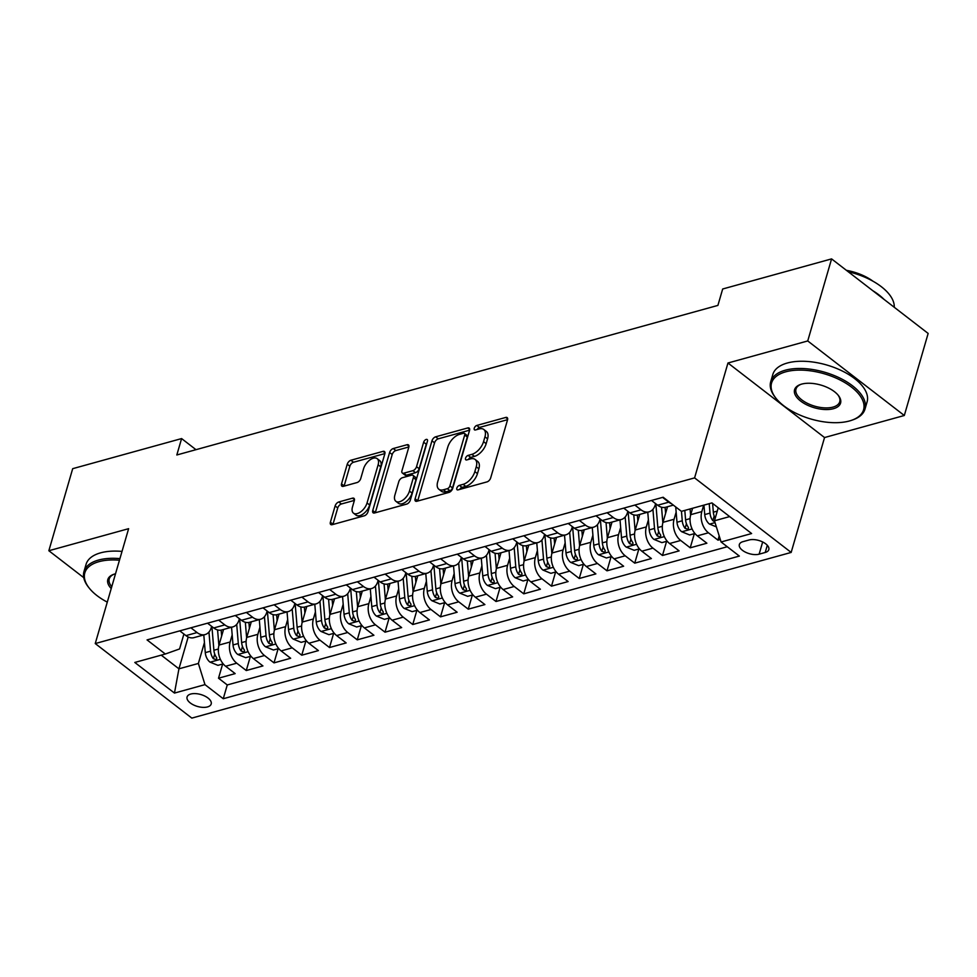 <?xml version="1.0" encoding="UTF-8"?>
<svg xmlns="http://www.w3.org/2000/svg" width="977" height="977" viewBox="0 0 977 977"><rect width="100%" height="100%" fill="white"/><g stroke="black" fill="none" stroke-linecap="round" stroke-linejoin="round"><path stroke-width="1.47" d="M456.833 488.146A2.699 1.465 -52.3 0 0 457.089 489.758A2.699 1.465 -52.3 0 0 458.079 489.88L487.022 481.881A3.859 2.088 -52.3 0 0 490.686 477.9L507.527 419.915A3.859 2.088 -52.3 0 0 507.161 417.619A3.859 2.088 -52.3 0 0 505.744 417.448L476.8 425.447A2.699 1.465 -52.3 0 0 474.248 428.231A2.699 1.465 -52.3 0 0 474.504 429.831A2.699 1.465 -52.3 0 0 475.494 429.953L479.243 428.915A12.335 6.705 -52.3 0 1 483.786 429.465A12.335 6.705 -52.3 0 1 484.958 436.817L483.554 441.653A12.335 6.705 -52.3 0 1 471.842 454.366L468.105 455.404A2.699 1.465 -52.3 0 0 465.54 458.189A2.699 1.465 -52.3 0 0 465.797 459.801A2.699 1.465 -52.3 0 0 466.786 459.923L470.535 458.885A12.335 6.705 -52.3 0 1 475.078 459.422A12.335 6.705 -52.3 0 1 476.251 466.786L474.846 471.61A12.335 6.705 -52.3 0 1 463.135 484.336L459.398 485.374A2.699 1.465 -52.3 0 0 456.833 488.146M207.49 706.933A12.567 6.192 -163.8 0 0 211.203 703.99A12.567 6.192 -163.8 0 0 204.755 696.039A12.567 6.192 -163.8 0 0 190.784 694.036A12.567 6.192 -163.8 0 0 187.071 696.98A12.567 6.192 -163.8 0 0 193.519 704.93A12.567 6.192 -163.8 0 0 207.49 706.933M338.787 501.97A3.859 2.088 -52.3 0 0 335.123 505.939L330.397 522.207A3.859 2.088 -52.3 0 0 330.763 524.515A3.859 2.088 -52.3 0 0 332.18 524.686L364.323 515.795A3.859 2.088 -52.3 0 0 367.987 511.826L384.828 453.829A3.859 2.088 -52.3 0 0 384.462 451.533A3.859 2.088 -52.3 0 0 383.045 451.362L350.902 460.24A3.859 2.088 -52.3 0 0 347.25 464.222L341.535 483.871A3.859 2.088 -52.3 0 0 341.901 486.167A3.859 2.088 -52.3 0 0 343.33 486.338L357.081 482.54A3.859 2.088 -52.3 0 0 360.733 478.571L363.566 468.813A10.307 5.606 -52.3 0 1 369.77 460.045A10.307 5.606 -52.3 0 1 377.159 458.64A10.307 5.606 -52.3 0 1 378.136 464.796L367.047 502.972A10.307 5.606 -52.3 0 1 360.843 511.74A10.307 5.606 -52.3 0 1 353.466 513.145A10.307 5.606 -52.3 0 1 352.477 507.002L354.321 500.639A3.859 2.088 -52.3 0 0 353.955 498.331A3.859 2.088 -52.3 0 0 352.538 498.16L338.787 501.97L341.4 503.985A3.859 2.088 -52.3 0 0 337.737 507.955L333.01 524.222A3.859 2.088 -52.3 0 0 332.949 524.466M128.622 528.679L48.85 550.735L72.689 468.679L181.6 438.575L176.825 454.977L717.9 305.41L722.675 288.997L831.586 258.893L807.735 340.949L727.963 363.004L694.586 477.887L95.245 643.562L128.622 528.679M415.103 498.795A3.859 2.088 -52.3 0 0 415.469 501.091A3.859 2.088 -52.3 0 0 416.886 501.262L449.029 492.384A3.859 2.088 -52.3 0 0 452.693 488.402L469.534 430.417A3.859 2.088 -52.3 0 0 469.168 428.121A3.859 2.088 -52.3 0 0 467.751 427.95L435.608 436.829A3.859 2.088 -52.3 0 0 431.956 440.81L415.103 498.795L417.716 500.81A3.859 2.088 -52.3 0 0 417.643 501.054M406.676 504.095L374.533 512.974A3.859 2.088 -52.3 0 1 373.116 512.803A3.859 2.088 -52.3 0 1 372.75 510.507L389.603 452.51A3.859 2.088 -52.3 0 1 393.255 448.541L407.018 444.73A3.859 2.088 -52.3 0 1 408.435 444.901A3.859 2.088 -52.3 0 1 408.801 447.21L401.962 470.719A3.859 2.088 -52.3 0 0 402.341 473.027A3.859 2.088 -52.3 0 0 403.757 473.198L412.88 470.67A3.859 2.088 -52.3 0 0 416.544 466.701L423.652 442.215A2.699 1.465 -52.3 0 1 425.276 439.919A2.699 1.465 -52.3 0 1 427.205 439.552A2.699 1.465 -52.3 0 1 427.462 441.152L410.34 500.114A3.859 2.088 -52.3 0 1 406.676 504.095M222.634 664.055L218.518 678.209L235.164 673.605L225.638 666.253L236.739 663.188A15.705 10.686 -105.5 0 1 230.12 641.999L232.184 634.867M250.381 656.385L246.265 670.54L262.923 665.935L253.385 658.583L264.486 655.518A15.705 10.686 -105.5 0 1 257.867 634.329L259.931 627.197M278.127 648.716L274.012 662.87L290.67 658.266L281.144 650.914L292.233 647.836A15.705 10.686 -105.5 0 1 285.614 626.66L287.678 619.528M305.874 641.046L301.759 655.201L318.417 650.597L308.891 643.245L319.98 640.167A15.705 10.686 -105.5 0 1 313.361 618.991L315.424 611.858M333.621 633.377L329.505 647.531L346.163 642.927L336.638 635.575L347.727 632.498A15.705 10.686 -105.5 0 1 341.107 611.309L343.183 604.189M361.368 625.707L357.252 639.85L373.91 635.258L364.384 627.906L375.473 624.828A15.705 10.686 -105.5 0 1 368.854 603.639L370.93 596.52M389.115 618.038L385.011 632.18L401.657 627.588L392.131 620.224L403.232 617.159A15.705 10.686 -105.5 0 1 396.601 595.97L398.677 588.838M416.861 610.369L412.758 624.511L429.404 619.919L419.878 612.555L430.979 609.489A15.705 10.686 -105.5 0 1 424.348 588.301L426.424 581.168M444.608 602.699L440.505 616.841L457.151 612.237L447.625 604.885L458.726 601.82A15.705 10.686 -105.5 0 1 452.095 580.631L454.171 573.499M472.355 595.03L468.252 609.172L484.897 604.568L475.372 597.216L486.473 594.15A15.705 10.686 -105.5 0 1 479.841 572.962L481.917 565.83M500.102 587.348L495.998 601.502L512.644 596.898L503.118 589.546L514.22 586.481A15.705 10.686 -105.5 0 1 507.588 565.292L509.664 558.16M527.849 579.679L523.745 593.833L540.391 589.229L530.865 581.877L541.966 578.811A15.705 10.686 -105.5 0 1 535.335 557.623L537.411 550.491M555.595 572.009L551.492 586.163L568.138 581.559L558.612 574.207L569.713 571.142A15.705 10.686 -105.5 0 1 563.082 549.953L565.158 542.821M583.342 564.34L579.239 578.494L595.885 573.89L586.359 566.538L597.46 563.473A15.705 10.686 -105.5 0 1 590.829 542.284L592.905 535.152M611.101 556.67L606.986 570.824L623.631 566.22L614.106 558.868L625.207 555.803A15.705 10.686 -105.5 0 1 618.575 534.614L620.651 527.482M638.848 549.001L634.732 563.155L651.378 558.551L641.852 551.199L652.954 548.134A15.705 10.686 -105.5 0 1 646.322 526.945L648.398 519.813M666.595 541.331L662.479 555.486L679.125 550.881L669.599 543.53L680.7 540.464A15.705 10.686 -105.5 0 1 674.069 519.275L676.145 512.143M694.342 533.662L690.226 547.816L706.872 543.212L697.346 535.86A15.705 10.686 -105.5 0 1 690.727 514.671L692.583 508.26M225.638 666.253A15.705 10.686 74.5 0 1 219.019 645.064L223.55 629.457M253.385 658.583A15.705 10.686 74.5 0 1 246.766 637.395L251.297 621.787M281.144 650.914A15.705 10.686 74.5 0 1 274.513 629.725L279.043 614.118M308.891 643.245A15.705 10.686 74.5 0 1 302.259 622.056L306.79 606.448M336.638 635.575A15.705 10.686 74.5 0 1 330.006 614.386L334.537 598.779M364.384 627.906A15.705 10.686 74.5 0 1 357.753 606.717L362.284 591.109M392.131 620.224A15.705 10.686 74.5 0 1 385.5 599.048L390.031 583.44M419.878 612.555A15.705 10.686 74.5 0 1 413.247 591.366L417.777 575.771M447.625 604.885A15.705 10.686 74.5 0 1 440.993 583.696L445.524 568.101M475.372 597.216A15.705 10.686 74.5 0 1 468.74 576.027L473.271 560.432M503.118 589.546A15.705 10.686 74.5 0 1 496.487 568.358L501.018 552.762M530.865 581.877A15.705 10.686 74.5 0 1 524.234 560.688L528.777 545.093M558.612 574.207A15.705 10.686 74.5 0 1 551.981 553.019L556.524 537.423M586.359 566.538A15.705 10.686 74.5 0 1 579.727 545.349L584.27 529.754M614.106 558.868A15.705 10.686 74.5 0 1 607.486 537.68L612.017 522.084M641.852 551.199A15.705 10.686 74.5 0 1 635.233 530.01L639.764 514.415M669.599 543.53A15.705 10.686 74.5 0 1 662.98 522.341L667.511 506.745M749.041 539.988L742.947 541.673A12.176 5.996 -163.8 0 0 739.345 544.531A12.176 5.996 -163.8 0 0 745.585 552.237A12.176 5.996 -163.8 0 0 759.129 554.167L765.223 552.481A12.176 5.996 -163.8 0 0 768.826 549.636A12.176 5.996 -163.8 0 0 762.585 541.93A12.176 5.996 -163.8 0 0 749.041 539.988M694.586 477.887L791.162 552.432L191.822 718.107L95.245 643.562M218.518 678.209L227.262 684.95L223.257 698.738L739.357 556.072L721.087 541.979L714.468 520.79L718.242 507.784M223.257 698.738L204.987 684.633L174.468 693.072L134.802 662.455L165.321 654.016L147.051 639.911L663.151 497.244L681.421 511.35L711.94 502.911L751.618 533.54L721.087 541.979M211.655 626.367L211.325 627.49A15.705 10.686 -105.5 0 1 205.072 634.574A15.705 10.686 -105.5 0 1 197.073 632.559L190.894 627.796M239.402 618.697L239.072 619.821A15.705 10.686 -105.5 0 1 232.819 626.904A15.705 10.686 -105.5 0 1 224.82 624.889L218.64 620.126M267.148 611.028L266.819 612.152A15.705 10.686 -105.5 0 1 260.566 619.235A15.705 10.686 -105.5 0 1 252.567 617.22L246.387 612.457M294.895 603.346L294.565 604.482A15.705 10.686 -105.5 0 1 288.313 611.565A15.705 10.686 -105.5 0 1 280.314 609.55L274.134 604.787M322.642 595.677L322.312 596.813A15.705 10.686 -105.5 0 1 316.06 603.896A15.705 10.686 -105.5 0 1 308.06 601.881L301.881 597.118M350.389 588.007L350.059 589.143A15.705 10.686 -105.5 0 1 343.806 596.214A15.705 10.686 -105.5 0 1 335.807 594.211L329.628 589.436M378.136 580.338L377.806 581.474A15.705 10.686 -105.5 0 1 371.553 588.545A15.705 10.686 -105.5 0 1 363.554 586.542L357.374 581.767M405.882 572.669L405.553 573.804A15.705 10.686 -105.5 0 1 399.3 580.875A15.705 10.686 -105.5 0 1 391.301 578.872L385.121 574.097M433.629 564.999L433.3 566.123A15.705 10.686 -105.5 0 1 427.047 573.206A15.705 10.686 -105.5 0 1 419.048 571.203L412.868 566.428M461.376 557.33L461.046 558.453A15.705 10.686 -105.5 0 1 454.793 565.536A15.705 10.686 -105.5 0 1 446.794 563.534L440.615 558.759M489.123 549.66L488.793 550.784A15.705 10.686 -105.5 0 1 482.54 557.867A15.705 10.686 -105.5 0 1 474.541 555.864L468.374 551.089M516.87 541.991L516.54 543.114A15.705 10.686 -105.5 0 1 510.287 550.198A15.705 10.686 -105.5 0 1 502.288 548.182L496.121 543.42M544.616 534.321L544.299 535.445A15.705 10.686 -105.5 0 1 538.034 542.528A15.705 10.686 -105.5 0 1 530.035 540.513L523.867 535.75M572.363 526.652L572.046 527.775A15.705 10.686 -105.5 0 1 565.781 534.859A15.705 10.686 -105.5 0 1 557.782 532.844L551.614 528.081M600.11 518.982L599.793 520.106A15.705 10.686 -105.5 0 1 593.527 527.189A15.705 10.686 -105.5 0 1 585.528 525.174L579.361 520.411M627.857 511.313L627.539 512.437A15.705 10.686 -105.5 0 1 621.274 519.52A15.705 10.686 -105.5 0 1 613.275 517.505L607.108 512.742M655.604 503.643L655.286 504.767A15.705 10.686 -105.5 0 1 649.033 511.85A15.705 10.686 -105.5 0 1 641.022 509.835L634.855 505.072M719.194 535.921L717.973 540.147L708.447 532.795A15.705 10.686 -105.5 0 1 701.816 511.606L703.684 505.194M673.348 505.121L665.679 507.246A15.705 10.686 -105.5 0 1 657.68 505.231L651.5 500.468M671.675 503.839A15.705 10.686 -105.5 0 1 668.781 502.166L662.601 497.403M179.792 630.861L185.972 635.624A15.705 10.686 74.5 0 0 193.971 637.639L205.072 634.574M207.539 623.192L213.719 627.955A15.705 10.686 74.5 0 0 221.718 629.97L232.819 626.904M235.286 615.522L241.466 620.285A15.705 10.686 74.5 0 0 249.465 622.3L260.566 619.235M263.033 607.853L269.212 612.616A15.705 10.686 74.5 0 0 277.212 614.631L288.313 611.565M290.78 600.183L296.959 604.946A15.705 10.686 74.5 0 0 304.958 606.961L316.06 603.896M318.526 592.514L324.706 597.277A15.705 10.686 74.5 0 0 332.705 599.292L343.806 596.214M346.285 584.844L352.453 589.607A15.705 10.686 74.5 0 0 360.452 591.622L371.553 588.545M374.032 577.175L380.2 581.938A15.705 10.686 74.5 0 0 388.199 583.953L399.3 580.875M401.779 569.506L407.946 574.268A15.705 10.686 74.5 0 0 415.946 576.283L427.047 573.206M429.526 561.824L435.693 566.599A15.705 10.686 74.5 0 0 443.692 568.602L454.793 565.536M457.273 554.154L463.44 558.929A15.705 10.686 74.5 0 0 471.439 560.932L482.54 557.867M485.019 546.485L491.187 551.26A15.705 10.686 74.5 0 0 499.186 553.263L510.287 550.198M512.766 538.815L518.934 543.591A15.705 10.686 74.5 0 0 526.945 545.593L538.034 542.528M540.513 531.146L546.693 535.921A15.705 10.686 74.5 0 0 554.692 537.924L565.781 534.859M568.26 523.477L574.439 528.252A15.705 10.686 74.5 0 0 582.439 530.255L593.527 527.189M596.007 515.807L602.186 520.57A15.705 10.686 74.5 0 0 610.185 522.585L621.274 519.52M623.753 508.138L629.933 512.901A15.705 10.686 74.5 0 0 637.932 514.916L649.033 511.85M690.226 547.816L680.7 540.464M662.479 555.486L652.954 548.134M634.732 563.155L625.207 555.803M606.986 570.824L597.46 563.473M579.239 578.494L569.713 571.142M551.492 586.163L541.966 578.811M523.745 593.833L514.22 586.481M495.998 601.502L486.473 594.15M468.252 609.172L458.726 601.82M440.505 616.841L430.979 609.489M412.758 624.511L403.232 617.159M385.011 632.18L375.473 624.828M357.252 639.85L347.727 632.498M329.505 647.531L319.98 640.167M301.759 655.201L292.233 647.836M274.012 662.87L264.486 655.518M246.265 670.54L236.739 663.188M227.262 684.95L727.267 546.741M717.973 540.147L720.318 539.499M188.182 637.004L178.938 668.818L198.368 663.456L204.437 642.536M714.468 520.79L729.66 516.589M727.963 363.004L824.539 437.549L904.311 415.494L807.735 340.949M904.311 415.494L928.15 333.438L831.586 258.893M48.85 550.735L83.766 577.676M824.539 437.549L791.162 552.432M195.998 449.689L181.6 438.575M161.229 655.152L178.938 668.818L174.468 693.072M183.908 634.036L179.573 648.948L165.321 654.016M198.368 663.456L204.987 684.633M459.752 489.416A2.699 1.465 -52.3 0 1 461.999 487.389L465.748 486.351A12.335 6.705 -52.3 0 0 477.46 473.625L474.846 471.61M475.078 459.422L477.68 461.437A12.335 6.705 -52.3 0 1 478.864 468.801L477.46 473.625M483.786 429.465L486.387 431.48A12.335 6.705 -52.3 0 1 487.572 438.832L486.167 443.668A12.335 6.705 -52.3 0 1 474.456 456.381L470.706 457.419A2.699 1.465 -52.3 0 0 468.459 459.459M507.588 419.67L479.414 427.462A2.699 1.465 -52.3 0 0 477.167 429.489M469.595 430.173L438.221 438.844A3.859 2.088 -52.3 0 0 434.557 442.825L417.716 500.81M447.344 488.695A2.699 1.465 -52.3 0 0 449.908 485.923L464.698 435.009A2.699 1.465 -52.3 0 0 464.441 433.409A2.699 1.465 -52.3 0 0 463.44 433.287L459.495 434.374A12.335 6.705 -52.3 0 0 447.784 447.1L437.672 481.893A12.335 6.705 -52.3 0 0 438.856 489.245A12.335 6.705 -52.3 0 0 443.399 489.795L447.344 488.695L449.957 490.71A2.699 1.465 -52.3 0 0 452.51 487.938L449.908 485.923M464.441 433.409L467.043 435.424A2.699 1.465 -52.3 0 1 467.299 437.024L452.51 487.938M438.856 489.245L441.457 491.26A12.335 6.705 -52.3 0 0 446 491.81L443.399 489.795M449.957 490.71L446 491.81M408.862 446.965L395.868 450.556A3.859 2.088 -52.3 0 0 392.204 454.525L375.363 512.522A3.859 2.088 -52.3 0 0 375.302 512.766M402.341 473.027L404.942 475.042A3.859 2.088 -52.3 0 0 406.359 475.213L415.494 472.685A3.859 2.088 -52.3 0 0 419.145 468.716L426.265 444.23L423.652 442.215M426.973 442.85A2.699 1.465 -52.3 0 0 426.265 444.23M394.879 495.131A10.307 5.606 -52.3 0 0 395.856 501.274A10.307 5.606 -52.3 0 0 403.245 499.87A10.307 5.606 -52.3 0 0 409.448 491.101L413.356 477.655A3.859 2.088 -52.3 0 0 412.99 475.347A3.859 2.088 -52.3 0 0 411.573 475.176L402.439 477.704A3.859 2.088 -52.3 0 0 398.787 481.673L394.879 495.131M395.856 501.274L398.469 503.289A10.307 5.606 -52.3 0 0 405.858 501.885A10.307 5.606 -52.3 0 0 412.062 493.116L409.448 491.101M412.99 475.347L415.591 477.362A3.859 2.088 -52.3 0 1 415.97 479.67L412.062 493.116M354.395 500.395L341.4 503.985M353.466 513.145L356.068 515.16A10.307 5.606 -52.3 0 0 363.456 513.755A10.307 5.606 -52.3 0 0 369.66 504.987L367.047 502.972M377.159 458.64L379.76 460.655A10.307 5.606 -52.3 0 1 380.749 466.811L369.66 504.987M384.901 453.584L353.515 462.255A3.859 2.088 -52.3 0 0 349.851 466.237L344.148 485.887A3.859 2.088 -52.3 0 0 344.087 486.131M716.373 526.872L709.387 524.026A10.405 7.083 -105.5 0 1 704.735 514.574L703.953 505.121M715.201 518.274A10.405 7.083 -105.5 0 1 713.332 512.192L712.612 503.424M709.217 503.668L710.01 513.108A10.405 7.083 74.5 0 0 712.819 520.656L714.785 521.803M849.416 420.977A47.91 23.582 -163.8 0 0 851.785 420.232A47.91 23.582 -163.8 0 0 850.246 386.159A47.91 23.582 -163.8 0 0 785.728 371.822A47.91 23.582 -163.8 0 0 775.909 398.189A47.91 23.582 -163.8 0 0 849.416 420.977M775.909 398.189L775.164 397.248A49.082 24.169 16.2 0 1 770.719 381.726A49.082 24.169 16.2 0 1 785.227 370.234A49.082 24.169 16.2 0 1 839.805 378.038A49.082 24.169 16.2 0 1 864.987 409.107A49.082 24.169 16.2 0 1 852.909 419.841L851.785 420.232M833.491 408.691A23.949 11.797 16.2 0 1 801.238 401.523A23.949 11.797 16.2 0 1 800.456 384.486A23.949 11.797 16.2 0 1 801.653 384.108A23.949 11.797 16.2 0 1 838.4 395.502A23.949 11.797 16.2 0 1 833.491 408.691M801.042 384.291A22.776 11.211 -163.8 0 0 795.986 389.066A22.776 11.211 -163.8 0 0 807.674 403.477A22.776 11.211 -163.8 0 0 832.99 407.104A22.776 11.211 -163.8 0 0 839.731 401.767A22.776 11.211 -163.8 0 0 838.01 395.038M848.195 271.728A49.082 24.169 16.2 0 1 894.248 307.279M872.742 290.67A49.082 24.169 16.2 0 1 884.1 299.438M846.375 270.324A35.343 17.403 16.2 0 1 873.011 281.229M770.719 381.726L772.819 374.496A49.082 24.169 16.2 0 1 787.328 363.017A49.082 24.169 16.2 0 1 841.905 370.82A49.082 24.169 16.2 0 1 867.087 401.889L864.987 409.107M119.463 560.212A47.91 23.582 -163.8 0 0 98.982 561.665A47.91 23.582 -163.8 0 0 89.163 588.032A47.91 23.582 -163.8 0 0 107.287 602.125M89.163 588.032L88.419 587.092A49.082 24.169 16.2 0 1 83.973 571.557A49.082 24.169 16.2 0 1 98.482 560.065A49.082 24.169 16.2 0 1 119.927 558.624M111.231 588.545A23.949 11.797 16.2 0 1 113.711 574.317A23.949 11.797 16.2 0 1 114.907 573.951A23.949 11.797 16.2 0 1 115.518 573.792M114.297 574.122A22.776 11.211 -163.8 0 0 109.241 578.897A22.776 11.211 -163.8 0 0 111.769 586.676M83.973 571.557L86.074 564.34A49.082 24.169 16.2 0 1 100.582 552.848A49.082 24.169 16.2 0 1 122.027 551.407M690.592 515.148L690.08 508.956M694.916 533.503L689.64 534.956L681.641 531.696A10.405 7.083 -105.5 0 1 676.988 522.243L675.718 506.941M681.47 511.337L682.264 520.778A10.405 7.083 74.5 0 0 685.072 528.325L688.37 529.4L688.406 527.409A10.405 7.083 -105.5 0 1 685.585 519.862L684.804 510.421M665.606 513.304L665.105 507.381M662.846 522.829L661.539 507.222M667.169 541.173L661.893 542.626L653.894 539.365A10.405 7.083 -105.5 0 1 649.241 529.913L647.763 512.192M652.917 509.31L654.517 528.447A10.405 7.083 74.5 0 0 657.326 535.994L660.623 537.069L660.66 535.078A10.405 7.083 -105.5 0 1 657.839 527.531L655.86 503.839M637.859 520.973L637.358 515.05M635.099 530.499L633.792 514.891M639.422 548.842L634.146 550.307L626.147 547.035A10.405 7.083 -105.5 0 1 621.494 537.582L620.016 519.874M625.17 516.98L626.77 536.117A10.405 7.083 74.5 0 0 629.579 543.664L632.876 544.739L632.913 542.748A10.405 7.083 -105.5 0 1 630.092 535.201L628.113 511.508M610.112 528.642L609.611 522.719M607.352 538.168L606.045 522.561M611.675 556.511L606.399 557.977L598.4 554.704A10.405 7.083 -105.5 0 1 593.747 545.251L592.27 527.543M597.423 524.649L599.023 543.786A10.405 7.083 74.5 0 0 601.832 551.333L605.117 552.408L605.166 550.417A10.405 7.083 -105.5 0 1 602.345 542.87L600.366 519.178M582.365 536.312L581.865 530.389M579.605 545.838L578.299 530.23M583.928 564.181L578.653 565.646L570.653 562.373A10.405 7.083 -105.5 0 1 566.001 552.921L564.523 535.213M569.676 532.318L571.276 551.455A10.405 7.083 74.5 0 0 574.085 559.003L577.37 560.077L577.419 558.087A10.405 7.083 -105.5 0 1 574.598 550.539L572.62 526.847M554.618 543.981L554.118 538.058M551.858 553.507L550.552 537.9M556.182 571.85L550.906 573.316L542.907 570.043A10.405 7.083 -105.5 0 1 538.254 560.59L536.776 542.882M541.93 539.988L543.53 559.137A10.405 7.083 74.5 0 0 546.338 566.672L549.624 567.747L549.672 565.756A10.405 7.083 -105.5 0 1 546.851 558.209L544.873 534.517M526.859 551.651L526.371 545.728M524.112 561.177L522.805 545.569M528.435 579.52L523.159 580.985L515.16 577.725A10.405 7.083 -105.5 0 1 510.507 568.26L509.029 550.552M514.183 547.657L515.771 566.807A10.405 7.083 74.5 0 0 518.592 574.342L521.877 575.416L521.926 573.426A10.405 7.083 -105.5 0 1 519.105 565.878L517.126 542.186M499.113 559.32L498.624 553.397M496.365 568.846L495.058 553.238M500.688 587.189L495.412 588.655L487.413 585.394A10.405 7.083 -105.5 0 1 482.76 575.929L481.282 558.221M486.436 555.327L488.024 574.476A10.405 7.083 74.5 0 0 490.845 582.011L494.13 583.086L494.179 581.095A10.405 7.083 -105.5 0 1 491.358 573.548L489.379 549.856M471.366 566.99L470.877 561.067M468.618 576.515L467.311 560.908M472.941 594.859L467.665 596.324L459.666 593.063A10.405 7.083 -105.5 0 1 455.013 583.599L453.536 565.891M458.689 562.996L460.277 582.145A10.405 7.083 74.5 0 0 463.098 589.681L466.383 590.755L466.432 588.765A10.405 7.083 -105.5 0 1 463.611 581.217L461.632 557.525M443.619 574.659L443.131 568.736M440.859 584.185L439.565 568.577M445.194 602.528L439.919 603.994L431.919 600.733A10.405 7.083 -105.5 0 1 427.267 591.268L425.789 573.56M430.942 570.666L432.53 589.815A10.405 7.083 74.5 0 0 435.351 597.362L438.636 598.425L438.685 596.434A10.405 7.083 -105.5 0 1 435.864 588.887L433.886 565.194M415.872 582.329L415.384 576.406M413.112 591.854L411.818 576.247M417.448 610.198L412.172 611.663L404.173 608.402A10.405 7.083 -105.5 0 1 399.52 598.938L398.042 581.23M403.196 578.347L404.783 597.484A10.405 7.083 74.5 0 0 407.604 605.032L410.89 606.094L410.938 604.104A10.405 7.083 -105.5 0 1 408.117 596.556L406.139 572.864M388.125 589.998L387.637 584.075M385.365 599.524L384.071 583.916M389.701 617.867L384.425 619.333L376.426 616.072A10.405 7.083 -105.5 0 1 371.773 606.607L370.295 588.899M375.437 586.017L377.037 605.154A10.405 7.083 74.5 0 0 379.858 612.701L383.143 613.776L383.192 611.773A10.405 7.083 -105.5 0 1 380.371 604.238L378.392 580.533M360.379 597.668L359.89 591.757M357.619 607.193L356.324 591.586M361.954 625.549L356.666 627.002L348.679 623.741A10.405 7.083 -105.5 0 1 344.026 614.277L342.548 596.568M347.69 593.686L349.29 612.823A10.405 7.083 74.5 0 0 352.111 620.371L355.396 621.445L355.445 619.442A10.405 7.083 -105.5 0 1 352.624 611.907L350.645 588.215M332.632 605.337L332.143 599.426M329.872 614.863L328.577 599.255M334.207 633.218L328.919 634.671L320.932 631.411A10.405 7.083 -105.5 0 1 316.267 621.946L314.789 604.238M319.943 601.356L321.543 620.493A10.405 7.083 74.5 0 0 324.364 628.04L327.649 629.115L327.698 627.112A10.405 7.083 -105.5 0 1 324.877 619.577L322.898 595.885M304.885 613.006L304.397 607.096M302.125 622.532L300.831 606.925M306.46 640.888L301.172 642.341L293.185 639.08A10.405 7.083 -105.5 0 1 288.52 629.615L287.043 611.907M292.196 609.025L293.796 628.162A10.405 7.083 74.5 0 0 296.617 635.709L299.902 636.784L299.939 634.781A10.405 7.083 -105.5 0 1 297.13 627.246L295.152 603.554M277.138 620.688L276.65 614.765M274.378 630.202L273.084 614.594M278.714 648.557L273.426 650.01L265.439 646.75A10.405 7.083 -105.5 0 1 260.774 637.285L259.296 619.577M264.449 616.695L266.049 635.832A10.405 7.083 74.5 0 0 268.87 643.379L272.156 644.454L272.192 642.451A10.405 7.083 -105.5 0 1 269.383 634.916L267.405 611.223M249.391 628.358L248.903 622.434M246.631 637.871L245.337 622.276M250.967 656.226L245.679 657.68L237.692 654.419A10.405 7.083 -105.5 0 1 233.027 644.967L231.549 627.246M236.703 624.364L238.303 643.501A10.405 7.083 74.5 0 0 241.124 651.048L244.409 652.123L244.445 650.132A10.405 7.083 -105.5 0 1 241.637 642.585L239.658 618.893M221.645 636.027L221.156 630.104M218.885 645.541L217.578 629.945M223.22 663.896L217.932 665.349L209.945 662.088A10.405 7.083 -105.5 0 1 205.28 652.636L203.802 634.916M208.956 632.034L210.556 651.171A10.405 7.083 74.5 0 0 213.377 658.718L216.662 659.793L216.699 657.802A10.405 7.083 -105.5 0 1 213.89 650.255L211.911 626.562M219.019 645.064L230.12 641.999M246.766 637.395L257.867 634.329M274.513 629.725L285.614 626.66M302.259 622.056L313.361 618.991M330.006 614.386L341.107 611.309M357.753 606.717L368.854 603.639M385.5 599.048L396.601 595.97M413.247 591.366L424.348 588.301M440.993 583.696L452.095 580.631M468.74 576.027L479.841 572.962M496.487 568.358L507.588 565.292M524.234 560.688L535.335 557.623M551.981 553.019L563.082 549.953M579.727 545.349L590.829 542.284M607.486 537.68L618.575 534.614M635.233 530.01L646.322 526.945M662.98 522.341L674.069 519.275M690.727 514.671L701.816 511.606M657.68 505.231L668.781 502.166M185.972 635.624L197.073 632.559M213.719 627.955L224.82 624.889M241.466 620.285L252.567 617.22M269.212 612.616L280.314 609.55M296.959 604.946L308.06 601.881M324.706 597.277L335.807 594.211M352.453 589.607L363.554 586.542M380.2 581.938L391.301 578.872M407.946 574.268L419.048 571.203M435.693 566.599L446.794 563.534M463.44 558.929L474.541 555.864M491.187 551.26L502.288 548.182M518.934 543.591L530.035 540.513M546.693 535.921L557.782 532.844M574.439 528.252L585.528 525.174M602.186 520.57L613.275 517.505M629.933 512.901L641.022 509.835M697.346 535.86L708.447 532.795M767.311 545.3L765.223 552.481M762.671 541.966L759.129 554.167M465.748 486.351L463.135 484.336M478.864 468.801L476.251 466.786M470.706 457.419L468.105 455.404M474.456 456.381L471.842 454.366M486.167 443.668L483.554 441.653M487.572 438.832L484.958 436.817M479.414 427.462L476.8 425.447M507.686 418.95L505.744 417.448M461.999 487.389L459.398 485.374M434.557 442.825L431.956 440.81M438.221 438.844L435.608 436.829M469.693 429.453L467.751 427.95M467.299 437.024L464.698 435.009M375.363 512.522L372.75 510.507M392.204 454.525L389.603 452.51M395.868 450.556L393.255 448.541M408.96 446.233L407.018 444.73M406.359 475.213L403.757 473.198M415.494 472.685L412.88 470.67M419.145 468.716L416.544 466.701M415.97 479.67L413.356 477.655M354.48 499.662L352.538 498.16M380.749 466.811L378.136 464.796M344.148 485.887L341.535 483.871M349.851 466.237L347.25 464.222M353.515 462.255L350.902 460.24M384.987 452.864L383.045 451.362M333.01 524.222L330.397 522.207M337.737 507.955L335.123 505.939M709.595 524.112L715.03 522.61M713.332 512.192L717.277 511.105M704.735 514.574L710.01 513.108M714.175 516.015L712.819 520.656M681.848 531.781L692.095 528.948M685.585 519.862L690.08 518.616M676.988 522.243L682.264 520.778M686.428 523.684L685.072 528.325M654.101 539.451L664.348 536.617M657.839 527.531L662.333 526.285M649.241 529.913L654.517 528.447M658.681 531.354L657.326 535.994M626.355 547.12L636.589 544.287M630.092 535.201L634.586 533.967M621.494 537.582L626.77 536.117M630.934 539.035L629.579 543.664M598.608 554.789L608.842 551.956M602.345 542.87L606.827 541.637M593.747 545.251L599.023 543.786M603.188 546.705L601.832 551.333M570.861 562.459L581.095 559.626M574.598 550.539L579.08 549.306M566.001 552.921L571.276 551.455M575.441 554.374L574.085 559.003M543.114 570.128L553.348 567.295M546.851 558.209L551.333 556.975M538.254 560.59L543.53 559.137M547.694 562.044L546.338 566.672M515.355 577.798L525.602 574.965M519.105 565.878L523.587 564.645M510.507 568.26L515.771 566.807M519.935 569.713L518.592 574.342M487.608 585.467L497.855 582.634M491.358 573.548L495.84 572.314M482.76 575.929L488.024 574.476M492.188 577.383L490.845 582.011M459.862 593.137L470.108 590.316M463.611 581.217L468.093 579.984M455.013 583.599L460.277 582.145M464.441 585.052L463.098 589.681M432.115 600.806L442.361 597.985M435.864 588.887L440.346 587.653M427.267 591.268L432.53 589.815M436.695 592.721L435.351 597.362M404.368 608.488L414.614 605.655M408.117 596.556L412.599 595.323M399.52 598.938L404.783 597.484M408.948 600.391L407.604 605.032M376.621 616.157L386.868 613.324M380.371 604.238L384.853 602.992M371.773 606.607L377.037 605.154M381.201 608.06L379.858 612.701M348.874 623.827L359.121 620.993M352.624 611.907L357.106 610.662M344.026 614.277L349.29 612.823M353.454 615.73L352.111 620.371M321.128 631.496L331.374 628.663M324.877 619.577L329.359 618.331M316.267 621.946L321.543 620.493M325.707 623.399L324.364 628.04M293.381 639.166L303.627 636.332M297.13 627.246L301.612 626.001M288.52 629.615L293.796 628.162M297.961 631.069L296.617 635.709M265.634 646.835L275.88 644.002M269.383 634.916L273.865 633.67M260.774 637.285L266.049 635.832M270.214 638.738L268.87 643.379M237.887 654.505L248.134 651.671M241.637 642.585L246.119 641.339M233.027 644.967L238.303 643.501M242.467 646.408L241.124 651.048M210.14 662.174L220.387 659.341M213.89 650.255L218.372 649.009M205.28 652.636L210.556 651.171M214.72 654.077L213.377 658.718"/></g></svg>
